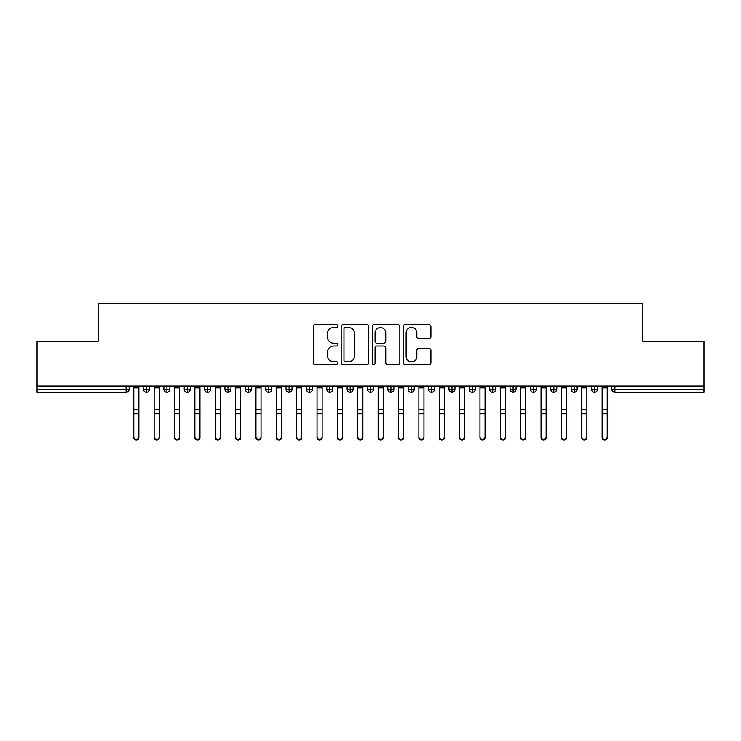 <?xml version="1.0" encoding="UTF-8"?>
<svg xmlns="http://www.w3.org/2000/svg" width="741" height="741" viewBox="0 0 741 741"><rect width="100%" height="100%" fill="white"/><g stroke="black" fill="none" stroke-linecap="round" stroke-linejoin="round"><path stroke-width="1.11" d="M337.924 326.04A1.399 1.399 0 0 0 336.516 324.641L315.286 324.641A2.001 2.001 0 0 0 313.286 326.642L313.286 362.618A2.001 2.001 0 0 0 315.286 364.618L336.516 364.618A1.399 1.399 0 0 0 337.924 363.22A1.399 1.399 0 0 0 336.516 361.821L333.774 361.821A6.4 6.4 0 0 1 327.374 355.43L327.374 352.429A6.4 6.4 0 0 1 333.774 346.028L336.516 346.028A1.399 1.399 0 0 0 337.924 344.63A1.399 1.399 0 0 0 336.516 343.231L333.774 343.231A6.4 6.4 0 0 1 327.374 336.84L327.374 333.839A6.4 6.4 0 0 1 333.774 327.439L336.516 327.439A1.399 1.399 0 0 0 337.924 326.04M428.919 338.739A2.001 2.001 0 0 0 430.91 336.738L430.91 326.642A2.001 2.001 0 0 0 428.919 324.641L405.327 324.641A2.001 2.001 0 0 0 403.326 326.642L403.326 362.618A2.001 2.001 0 0 0 405.327 364.618L428.919 364.618A2.001 2.001 0 0 0 430.91 362.618L430.91 350.428A2.001 2.001 0 0 0 428.919 348.427L418.822 348.427A2.001 2.001 0 0 0 416.822 350.428L416.822 356.477A5.344 5.344 0 0 1 411.477 361.821A5.344 5.344 0 0 1 406.133 356.477L406.133 332.792A5.344 5.344 0 0 1 411.477 327.439A5.344 5.344 0 0 1 416.822 332.792L416.822 336.738A2.001 2.001 0 0 0 418.822 338.739L428.919 338.739M37.05 385.968L703.95 385.968L703.95 341.379L642.864 341.379L642.864 303.291L98.136 303.291L98.136 341.379L37.05 341.379L37.05 389.229L126.09 389.229L126.09 385.968M368.749 326.642A2.001 2.001 0 0 0 366.749 324.641L343.166 324.641A2.001 2.001 0 0 0 341.166 326.642L341.166 362.618A2.001 2.001 0 0 0 343.166 364.618L366.749 364.618A2.001 2.001 0 0 0 368.749 362.618L368.749 326.642M374.251 324.641L397.834 324.641A2.001 2.001 0 0 1 399.834 326.642L399.834 362.618A2.001 2.001 0 0 1 397.834 364.618L387.738 364.618A2.001 2.001 0 0 1 385.737 362.618L385.737 348.029A2.001 2.001 0 0 0 383.745 346.028L377.049 346.028A2.001 2.001 0 0 0 375.048 348.029L375.048 363.22A1.399 1.399 0 0 1 373.649 364.618A1.399 1.399 0 0 1 372.251 363.22L372.251 326.642A2.001 2.001 0 0 1 374.251 324.641M129.147 385.968L129.147 389.229A3.057 3.057 0 0 1 126.09 392.285L37.05 392.285L37.05 389.229M703.95 385.968L703.95 392.285L614.91 392.285A3.057 3.057 0 0 1 611.853 389.229L611.853 385.968L611.853 389.229A3.057 3.057 0 0 0 614.91 392.285L614.91 389.229L703.95 389.229M146.551 385.968L146.551 389.229L143.504 389.229L143.504 385.968L143.504 389.229A3.057 3.057 0 0 0 146.551 392.285A3.057 3.057 0 0 0 149.506 389.229L149.506 385.968L149.506 389.229A3.057 3.057 0 0 1 146.551 392.285A3.057 3.057 0 0 1 143.504 389.229A3.057 3.057 0 0 0 146.551 392.285L146.551 389.229L149.506 389.229M126.09 392.285A3.057 3.057 0 0 0 129.147 389.229A3.057 3.057 0 0 1 126.09 392.285L126.09 389.229L129.147 389.229M166.92 385.968L166.92 389.229L163.863 389.229L163.863 385.968L163.863 389.229A3.057 3.057 0 0 0 166.92 392.285A3.057 3.057 0 0 0 169.874 389.229L169.874 385.968L169.874 389.229A3.057 3.057 0 0 1 166.92 392.285A3.057 3.057 0 0 1 163.863 389.229A3.057 3.057 0 0 0 166.92 392.285L166.92 389.229L169.874 389.229M187.278 385.968L187.278 389.229L184.222 389.229L184.222 385.968L184.222 389.229A3.057 3.057 0 0 0 187.278 392.285A3.057 3.057 0 0 0 190.233 389.229L190.233 385.968L190.233 389.229A3.057 3.057 0 0 1 187.278 392.285A3.057 3.057 0 0 1 184.222 389.229A3.057 3.057 0 0 0 187.278 392.285L187.278 389.229L190.233 389.229M207.647 385.968L207.647 392.285A3.057 3.057 0 0 1 204.59 389.229L204.59 385.968L204.59 389.229A3.057 3.057 0 0 0 207.647 392.285A3.057 3.057 0 0 0 210.592 389.229L210.592 385.968M228.006 385.968L228.006 392.285A3.057 3.057 0 0 1 224.949 389.229A3.057 3.057 0 0 0 228.006 392.285A3.057 3.057 0 0 1 224.949 389.229L224.949 385.968M230.96 385.968L230.96 389.229A3.057 3.057 0 0 1 228.006 392.285A3.057 3.057 0 0 0 230.96 389.229L224.949 389.229M248.374 385.968L248.374 389.229L245.317 389.229L245.317 385.968L245.317 389.229A3.057 3.057 0 0 0 248.374 392.285A3.057 3.057 0 0 0 251.319 389.229L251.319 385.968L251.319 389.229A3.057 3.057 0 0 1 248.374 392.285A3.057 3.057 0 0 1 245.317 389.229A3.057 3.057 0 0 0 248.374 392.285L248.374 389.229L251.319 389.229M268.733 392.285A3.057 3.057 0 0 1 265.676 389.229L265.676 385.968L265.676 389.229A3.057 3.057 0 0 0 268.733 392.285A3.057 3.057 0 0 0 271.688 389.229L271.688 385.968L271.688 389.229A3.057 3.057 0 0 1 268.733 392.285L268.733 389.229L271.688 389.229M289.101 385.968L289.101 389.229L286.045 389.229L286.045 385.968L286.045 389.229A3.057 3.057 0 0 0 289.101 392.285A3.057 3.057 0 0 0 292.047 389.229L292.047 385.968L292.047 389.229A3.057 3.057 0 0 1 289.101 392.285A3.057 3.057 0 0 1 286.045 389.229A3.057 3.057 0 0 0 289.101 392.285L289.101 389.229L292.047 389.229M309.46 385.968L309.46 392.285A3.057 3.057 0 0 1 306.404 389.229L306.404 385.968L306.404 389.229A3.057 3.057 0 0 0 309.46 392.285A3.057 3.057 0 0 0 312.415 389.229L312.415 385.968M329.828 385.968L329.828 392.285A3.057 3.057 0 0 1 326.772 389.229L326.772 385.968L326.772 389.229A3.057 3.057 0 0 0 329.828 392.285A3.057 3.057 0 0 0 332.774 389.229L332.774 385.968M350.187 385.968L350.187 392.285A3.057 3.057 0 0 1 347.131 389.229L347.131 385.968L347.131 389.229A3.057 3.057 0 0 0 350.187 392.285A3.057 3.057 0 0 0 353.142 389.229L353.142 385.968M370.546 385.968L370.546 389.229L367.499 389.229L367.499 385.968L367.499 389.229A3.057 3.057 0 0 0 370.546 392.285A3.057 3.057 0 0 0 373.501 389.229L373.501 385.968L373.501 389.229A3.057 3.057 0 0 1 370.546 392.285A3.057 3.057 0 0 1 367.499 389.229A3.057 3.057 0 0 0 370.546 392.285L370.546 389.229L373.501 389.229M390.915 385.968L390.915 389.229L387.858 389.229L387.858 385.968L387.858 389.229A3.057 3.057 0 0 0 390.915 392.285A3.057 3.057 0 0 0 393.869 389.229L393.869 385.968L393.869 389.229A3.057 3.057 0 0 1 390.915 392.285A3.057 3.057 0 0 1 387.858 389.229A3.057 3.057 0 0 0 390.915 392.285L390.915 389.229L393.869 389.229M411.274 385.968L411.274 389.229L408.226 389.229L408.226 385.968L408.226 389.229A3.057 3.057 0 0 0 411.274 392.285A3.057 3.057 0 0 0 414.228 389.229L414.228 385.968L414.228 389.229A3.057 3.057 0 0 1 411.274 392.285A3.057 3.057 0 0 1 408.226 389.229A3.057 3.057 0 0 0 411.274 392.285L411.274 389.229L414.228 389.229M431.642 385.968L431.642 392.285A3.057 3.057 0 0 1 428.585 389.229L428.585 385.968L428.585 389.229A3.057 3.057 0 0 0 431.642 392.285A3.057 3.057 0 0 0 434.596 389.229L434.596 385.968M452.001 385.968L452.001 392.285A3.057 3.057 0 0 1 448.953 389.229L448.953 385.968L448.953 389.229A3.057 3.057 0 0 0 452.001 392.285A3.057 3.057 0 0 0 454.955 389.229L454.955 385.968M472.369 385.968L472.369 389.229L469.312 389.229L469.312 385.968L469.312 389.229A3.057 3.057 0 0 0 472.369 392.285A3.057 3.057 0 0 0 475.324 389.229L475.324 385.968L475.324 389.229A3.057 3.057 0 0 1 472.369 392.285A3.057 3.057 0 0 1 469.312 389.229A3.057 3.057 0 0 0 472.369 392.285L472.369 389.229L475.324 389.229M492.728 385.968L492.728 392.285A3.057 3.057 0 0 1 489.681 389.229L489.681 385.968L489.681 389.229A3.057 3.057 0 0 0 492.728 392.285A3.057 3.057 0 0 0 495.683 389.229L495.683 385.968M513.096 385.968L513.096 392.285A3.057 3.057 0 0 1 510.04 389.229L510.04 385.968L510.04 389.229A3.057 3.057 0 0 0 513.096 392.285A3.057 3.057 0 0 0 516.051 389.229L516.051 385.968M533.455 385.968L533.455 392.285A3.057 3.057 0 0 1 530.408 389.229L530.408 385.968L530.408 389.229A3.057 3.057 0 0 0 533.455 392.285A3.057 3.057 0 0 0 536.41 389.229L536.41 385.968M553.823 385.968L553.823 392.285A3.057 3.057 0 0 1 550.767 389.229L550.767 385.968M556.778 385.968L556.778 389.229A3.057 3.057 0 0 1 553.823 392.285A3.057 3.057 0 0 0 556.778 389.229L550.767 389.229A3.057 3.057 0 0 0 553.823 392.285M574.182 385.968L574.182 392.285A3.057 3.057 0 0 1 571.126 389.229L571.126 385.968L571.126 389.229A3.057 3.057 0 0 0 574.182 392.285A3.057 3.057 0 0 0 577.137 389.229L577.137 385.968M594.551 385.968L594.551 392.285A3.057 3.057 0 0 1 591.494 389.229L591.494 385.968L591.494 389.229A3.057 3.057 0 0 0 594.551 392.285A3.057 3.057 0 0 0 597.496 389.229L597.496 385.968M268.733 385.968L268.733 389.229L265.676 389.229M345.362 327.439A1.399 1.399 0 0 0 343.963 328.837L343.963 360.422A1.399 1.399 0 0 0 345.362 361.821L348.261 361.821A6.4 6.4 0 0 0 354.661 355.43L354.661 333.839A6.4 6.4 0 0 0 348.261 327.439L345.362 327.439M385.737 332.885A5.344 5.344 0 0 0 380.392 327.541A5.344 5.344 0 0 0 375.048 332.885L375.048 341.231A2.001 2.001 0 0 0 377.049 343.231L383.745 343.231A2.001 2.001 0 0 0 385.737 341.231L385.737 332.885M138.863 437.709A2.547 2.427 180 0 1 136.325 440.135A2.547 2.427 180 0 1 133.778 437.709L133.778 436.921A2.547 2.427 -0 0 0 136.325 439.348A2.547 2.427 -0 0 0 138.863 436.921L138.863 414.645M133.778 385.968L133.778 436.921M138.863 385.968L138.863 436.921M159.232 437.709A2.547 2.427 180 0 1 156.684 440.135A2.547 2.427 180 0 1 154.137 437.709L154.137 436.921A2.547 2.427 -0 0 0 156.684 439.348A2.547 2.427 -0 0 0 159.232 436.921L159.232 414.645M179.591 437.709A2.547 2.427 180 0 1 177.053 440.135A2.547 2.427 180 0 1 174.506 437.709L174.506 436.921A2.547 2.427 -0 0 0 177.053 439.348A2.547 2.427 -0 0 0 179.591 436.921L179.591 414.645M199.959 437.709A2.547 2.427 180 0 1 197.412 440.135A2.547 2.427 180 0 1 194.864 437.709L194.864 436.921A2.547 2.427 -0 0 0 197.412 439.348A2.547 2.427 -0 0 0 199.959 436.921L199.959 414.645M220.318 437.709A2.547 2.427 180 0 1 217.771 440.135A2.547 2.427 180 0 1 215.233 437.709L215.233 436.921A2.547 2.427 -0 0 0 217.771 439.348A2.547 2.427 -0 0 0 220.318 436.921L220.318 414.645M154.137 385.968L154.137 436.921M159.232 385.968L159.232 436.921M174.506 385.968L174.506 436.921M179.591 385.968L179.591 436.921M194.864 385.968L194.864 436.921M199.959 385.968L199.959 436.921M215.233 385.968L215.233 436.921M220.318 385.968L220.318 436.921M240.686 437.709A2.547 2.427 180 0 1 238.139 440.135A2.547 2.427 180 0 1 235.592 437.709L235.592 436.921A2.547 2.427 -0 0 0 238.139 439.348A2.547 2.427 -0 0 0 240.686 436.921L240.686 414.645M235.592 385.968L235.592 436.921M240.686 385.968L240.686 436.921M261.045 437.709A2.547 2.427 180 0 1 258.498 440.135A2.547 2.427 180 0 1 255.96 437.709L255.96 436.921A2.547 2.427 -0 0 0 258.498 439.348A2.547 2.427 -0 0 0 261.045 436.921L261.045 414.645M281.413 437.709A2.547 2.427 180 0 1 278.866 440.135A2.547 2.427 180 0 1 276.319 437.709L276.319 436.921A2.547 2.427 -0 0 0 278.866 439.348A2.547 2.427 -0 0 0 281.413 436.921L281.413 414.645M301.772 437.709A2.547 2.427 180 0 1 299.225 440.135A2.547 2.427 180 0 1 296.687 437.709L296.687 436.921A2.547 2.427 -0 0 0 299.225 439.348A2.547 2.427 -0 0 0 301.772 436.921L301.772 414.645M255.96 385.968L255.96 436.921M261.045 385.968L261.045 436.921M276.319 385.968L276.319 436.921M281.413 385.968L281.413 436.921M296.687 437.709L296.687 385.968M301.772 385.968L301.772 436.921M322.14 437.709A2.547 2.427 180 0 1 319.593 440.135A2.547 2.427 180 0 1 317.046 437.709L317.046 436.921A2.547 2.427 -0 0 0 319.593 439.348A2.547 2.427 -0 0 0 322.14 436.921L322.14 414.645M317.046 385.968L317.046 436.921M322.14 385.968L322.14 436.921M342.499 437.709A2.547 2.427 180 0 1 339.952 440.135A2.547 2.427 180 0 1 337.405 437.709L337.405 436.921A2.547 2.427 -0 0 0 339.952 439.348A2.547 2.427 -0 0 0 342.499 436.921L342.499 414.645M337.405 385.968L337.405 436.921M342.499 385.968L342.499 436.921M362.868 437.709A2.547 2.427 180 0 1 360.321 440.135A2.547 2.427 180 0 1 357.773 437.709L357.773 436.921A2.547 2.427 -0 0 0 360.321 439.348A2.547 2.427 -0 0 0 362.868 436.921L362.868 414.645M357.773 385.968L357.773 436.921M362.868 385.968L362.868 436.921M383.227 437.709A2.547 2.427 180 0 1 380.679 440.135A2.547 2.427 180 0 1 378.132 437.709L378.132 436.921A2.547 2.427 -0 0 0 380.679 439.348A2.547 2.427 -0 0 0 383.227 436.921L383.227 414.645M378.132 385.968L378.132 436.921M383.227 385.968L383.227 436.921M403.595 437.709A2.547 2.427 180 0 1 401.048 440.135A2.547 2.427 180 0 1 398.501 437.709L398.501 436.921A2.547 2.427 -0 0 0 401.048 439.348A2.547 2.427 -0 0 0 403.595 436.921L403.595 414.645M398.501 385.968L398.501 436.921M403.595 385.968L403.595 436.921M423.954 437.709A2.547 2.427 180 0 1 421.407 440.135A2.547 2.427 180 0 1 418.86 437.709L418.86 436.921A2.547 2.427 -0 0 0 421.407 439.348A2.547 2.427 -0 0 0 423.954 436.921L423.954 414.645M418.86 385.968L418.86 436.921M423.954 385.968L423.954 436.921M444.313 437.709A2.547 2.427 180 0 1 441.775 440.135A2.547 2.427 180 0 1 439.228 437.709L439.228 436.921A2.547 2.427 -0 0 0 441.775 439.348A2.547 2.427 -0 0 0 444.313 436.921L444.313 414.645M439.228 437.709L439.228 385.968M444.313 385.968L444.313 436.921M464.681 437.709A2.547 2.427 180 0 1 462.134 440.135A2.547 2.427 180 0 1 459.587 437.709L459.587 436.921A2.547 2.427 -0 0 0 462.134 439.348A2.547 2.427 -0 0 0 464.681 436.921L464.681 414.645M459.587 385.968L459.587 436.921M464.681 385.968L464.681 436.921M485.04 437.709A2.547 2.427 180 0 1 482.502 440.135A2.547 2.427 180 0 1 479.955 437.709L479.955 436.921A2.547 2.427 -0 0 0 482.502 439.348A2.547 2.427 -0 0 0 485.04 436.921L485.04 414.645M479.955 437.709L479.955 385.968M485.04 385.968L485.04 436.921M505.408 437.709A2.547 2.427 180 0 1 502.861 440.135A2.547 2.427 180 0 1 500.314 437.709L500.314 436.921A2.547 2.427 -0 0 0 502.861 439.348A2.547 2.427 -0 0 0 505.408 436.921L505.408 414.645M500.314 385.968L500.314 436.921M505.408 385.968L505.408 436.921M525.767 437.709A2.547 2.427 180 0 1 523.229 440.135A2.547 2.427 180 0 1 520.682 437.709L520.682 436.921A2.547 2.427 -0 0 0 523.229 439.348A2.547 2.427 -0 0 0 525.767 436.921L525.767 414.645M520.682 385.968L520.682 436.921M525.767 385.968L525.767 436.921M546.136 437.709A2.547 2.427 180 0 1 543.588 440.135A2.547 2.427 180 0 1 541.041 437.709L541.041 436.921A2.547 2.427 -0 0 0 543.588 439.348A2.547 2.427 -0 0 0 546.136 436.921L546.136 414.645M541.041 437.709L541.041 385.968M546.136 385.968L546.136 436.921M566.495 437.709A2.547 2.427 180 0 1 563.947 440.135A2.547 2.427 180 0 1 561.409 437.709L561.409 436.921A2.547 2.427 -0 0 0 563.947 439.348A2.547 2.427 -0 0 0 566.495 436.921L566.495 414.645M561.409 385.968L561.409 436.921M566.495 385.968L566.495 436.921M586.863 437.709A2.547 2.427 180 0 1 584.316 440.135A2.547 2.427 180 0 1 581.768 437.709L581.768 436.921A2.547 2.427 -0 0 0 584.316 439.348A2.547 2.427 -0 0 0 586.863 436.921L586.863 414.645M581.768 385.968L581.768 436.921M586.863 385.968L586.863 436.921M607.222 437.709A2.547 2.427 180 0 1 604.675 440.135A2.547 2.427 180 0 1 602.137 437.709L602.137 436.921A2.547 2.427 -0 0 0 604.675 439.348A2.547 2.427 -0 0 0 607.222 436.921L607.222 414.645M602.137 385.968L602.137 436.921M607.222 385.968L607.222 436.921M614.91 385.968L614.91 389.229L611.853 389.229A3.057 3.057 0 0 0 614.91 392.285M204.59 389.229A3.057 3.057 0 0 0 207.647 392.285A3.057 3.057 0 0 0 210.592 389.229L204.59 389.229M306.404 389.229A3.057 3.057 0 0 0 309.46 392.285A3.057 3.057 0 0 0 312.415 389.229L306.404 389.229M326.772 389.229A3.057 3.057 0 0 0 329.828 392.285A3.057 3.057 0 0 0 332.774 389.229L326.772 389.229M347.131 389.229A3.057 3.057 0 0 0 350.187 392.285A3.057 3.057 0 0 0 353.142 389.229L347.131 389.229M428.585 389.229A3.057 3.057 0 0 0 431.642 392.285A3.057 3.057 0 0 0 434.596 389.229L428.585 389.229M448.953 389.229A3.057 3.057 0 0 0 452.001 392.285A3.057 3.057 0 0 0 454.955 389.229L448.953 389.229M489.681 389.229L495.683 389.229A3.057 3.057 0 0 1 492.728 392.285M510.04 389.229A3.057 3.057 0 0 0 513.096 392.285A3.057 3.057 0 0 0 516.051 389.229L510.04 389.229M530.408 389.229A3.057 3.057 0 0 0 533.455 392.285A3.057 3.057 0 0 0 536.41 389.229L530.408 389.229M571.126 389.229L577.137 389.229A3.057 3.057 0 0 1 574.182 392.285M591.494 389.229L597.496 389.229A3.057 3.057 0 0 1 594.551 392.285M138.863 387.83L133.778 387.83M138.863 409.328L133.778 409.328M138.863 413.858L133.778 413.858M159.232 387.83L154.137 387.83M159.232 409.328L154.137 409.328M159.232 413.858L154.137 413.858M179.591 387.83L174.506 387.83M179.591 409.328L174.506 409.328M179.591 413.858L174.506 413.858M199.959 387.83L194.864 387.83M199.959 409.328L194.864 409.328M199.959 413.858L194.864 413.858M220.318 387.83L215.233 387.83M220.318 409.328L215.233 409.328M220.318 413.858L215.233 413.858M240.686 387.83L235.592 387.83M240.686 409.328L235.592 409.328M240.686 413.858L235.592 413.858M261.045 387.83L255.96 387.83M261.045 409.328L255.96 409.328M261.045 413.858L255.96 413.858M281.413 387.83L276.319 387.83M281.413 409.328L276.319 409.328M281.413 413.858L276.319 413.858M301.772 387.83L296.687 387.83M301.772 409.328L296.687 409.328M301.772 413.858L296.687 413.858M322.14 387.83L317.046 387.83M322.14 409.328L317.046 409.328M322.14 413.858L317.046 413.858M342.499 387.83L337.405 387.83M342.499 409.328L337.405 409.328M342.499 413.858L337.405 413.858M362.868 387.83L357.773 387.83M362.868 409.328L357.773 409.328M362.868 413.858L357.773 413.858M383.227 387.83L378.132 387.83M383.227 409.328L378.132 409.328M383.227 413.858L378.132 413.858M403.595 387.83L398.501 387.83M403.595 409.328L398.501 409.328M403.595 413.858L398.501 413.858M423.954 387.83L418.86 387.83M423.954 409.328L418.86 409.328M423.954 413.858L418.86 413.858M444.313 387.83L439.228 387.83M444.313 409.328L439.228 409.328M444.313 413.858L439.228 413.858M464.681 387.83L459.587 387.83M464.681 409.328L459.587 409.328M464.681 413.858L459.587 413.858M485.04 387.83L479.955 387.83M485.04 409.328L479.955 409.328M485.04 413.858L479.955 413.858M505.408 387.83L500.314 387.83M505.408 409.328L500.314 409.328M505.408 413.858L500.314 413.858M525.767 387.83L520.682 387.83M525.767 409.328L520.682 409.328M525.767 413.858L520.682 413.858M546.136 387.83L541.041 387.83M546.136 409.328L541.041 409.328M546.136 413.858L541.041 413.858M566.495 387.83L561.409 387.83M566.495 409.328L561.409 409.328M566.495 413.858L561.409 413.858M586.863 387.83L581.768 387.83M586.863 409.328L581.768 409.328M586.863 413.858L581.768 413.858M607.222 387.83L602.137 387.83M607.222 409.328L602.137 409.328M607.222 413.858L602.137 413.858"/></g></svg>
